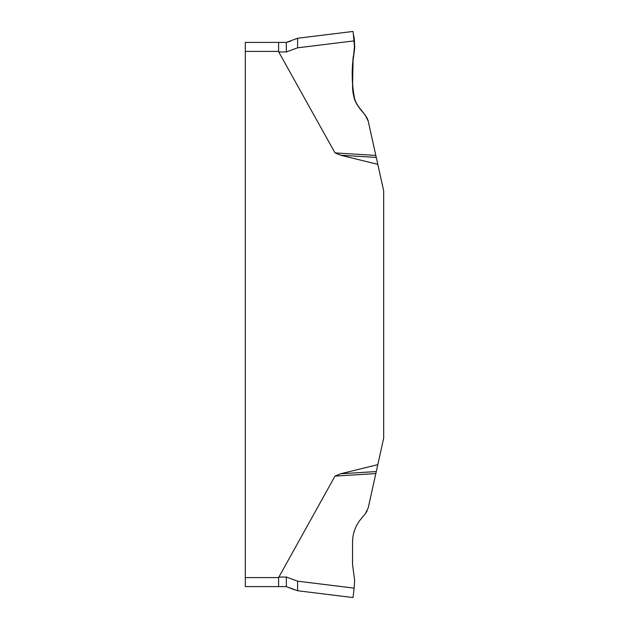 <?xml version="1.0" encoding="UTF-8"?>
<svg xmlns="http://www.w3.org/2000/svg" width="629" height="629" viewBox="0 0 629 629"><rect width="100%" height="100%" fill="white"/><g stroke="black" fill="none" stroke-linecap="round" stroke-linejoin="round"><path stroke-width="0.94" d="M297.596 581.188L354.166 588.131L353.011 597.55L297.596 590.749L297.596 581.188L286.337 577.045L278.749 577.045L278.6 577.595L335.021 476.098L340.643 473.771L377.809 464.642L383.674 438.169L383.674 190.831L377.809 164.358L340.643 155.229L335.021 152.902L278.749 51.955L278.6 51.405L278.749 51.955L286.745 51.948M245.326 586.598L278.6 586.598L245.326 586.598L245.326 42.402L278.6 42.402L278.6 51.405L245.326 51.405M354.166 588.131L354.63 580.315L352.554 564.622L352.554 542.104C352.649 533.4 355.456 525.679 360.991 518.941L365.268 513.838L368.232 507.815L375.827 473.558L335.021 476.098M375.827 473.558L377.809 464.642M286.745 577.052L286.337 577.045L286.337 586.598L278.6 586.598L278.6 577.595L245.326 577.595M367.124 510.992L365.268 513.838M360.991 518.941C355.456 525.679 352.649 533.4 352.554 542.104M377.809 164.358L368.232 121.185L365.268 115.162L360.991 110.059C355.456 103.321 352.649 95.6 352.554 86.896C352.649 95.6 355.456 103.321 360.991 110.059M335.021 152.902L375.827 155.442L368.232 121.185C365.111 112.072 355.322 106.222 353.789 96.237C352.429 85.725 352.02 75.103 352.554 64.378L354.63 48.685L353.349 34.225C355.92 43.079 353.459 54.401 352.554 64.378C351.674 76.235 352.397 87.848 354.732 99.217C356.91 107.858 365.732 112.835 368.232 121.185L375.827 155.442M353.239 56.555L352.554 64.378L354.63 48.685L354.166 40.869L297.596 47.812L286.337 51.955L286.337 42.402L297.596 38.251L353.011 31.45L353.215 33.109M367.124 118.008L368.232 121.185M352.554 86.896L352.554 64.378M354.166 40.869L353.011 31.45M278.6 42.402L286.337 42.402L290.645 41.2M297.596 590.749L286.337 586.598L294.317 589.719M353.687 36.962L353.805 37.905M354.725 45.382L354.63 48.677M353.113 57.341L352.554 86.904M340.643 473.771L376.276 471.553M376.276 157.447L340.643 155.229M297.596 47.812L297.596 38.251"/></g></svg>
